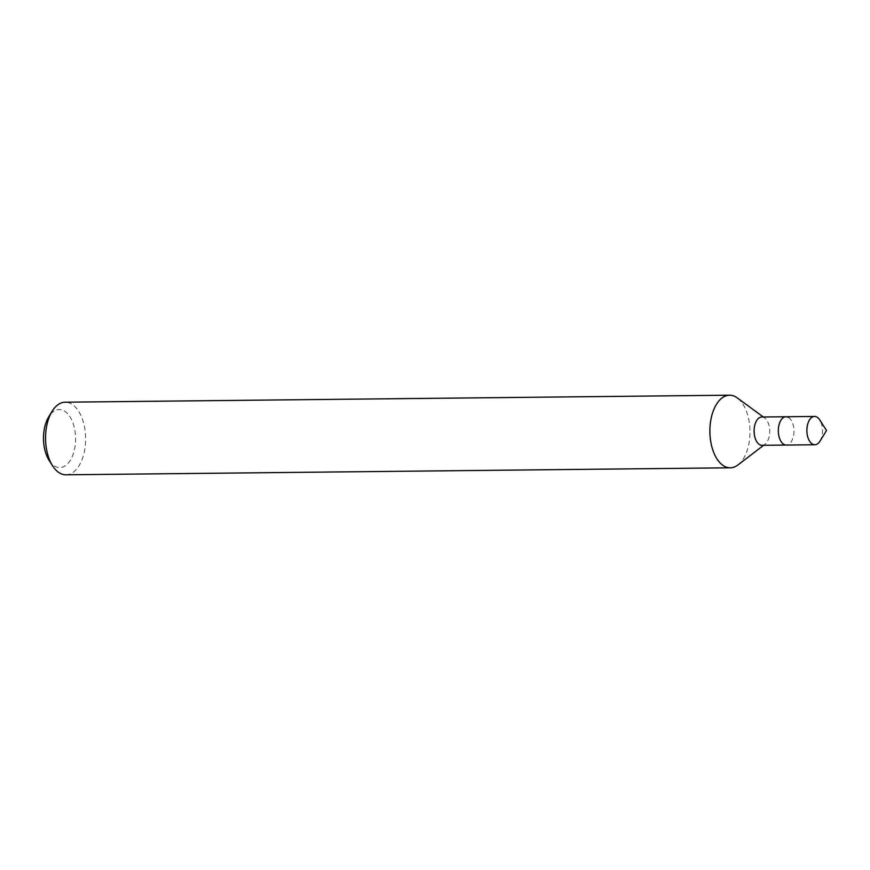 <?xml version="1.0" encoding="UTF-8"?>
<svg xmlns="http://www.w3.org/2000/svg" width="870" height="870" viewBox="0 0 870 870"><rect width="100%" height="100%" fill="white"/><g stroke="black" fill="none" stroke-linecap="round" stroke-linejoin="round"><path stroke-width="0.65" stroke-dasharray="4.35 3.26" d="M49.155 460.447A29.047 16.03 89.4 0 0 54.766 466.179A29.047 16.03 89.4 0 0 74.842 447.571A29.047 16.03 89.4 0 0 64.304 410.955A29.047 16.03 89.4 0 0 48.687 416.904M65.968 474.803A36.312 20.043 89.4 0 0 85.423 444.102A36.312 20.043 89.4 0 0 71.547 403.984A36.312 20.043 89.4 0 0 65.206 402.19M737.934 464.971A36.312 20.043 89.4 0 0 749.962 431.292A36.312 20.043 89.4 0 0 737.227 397.873M762.066 445.32A14.159 7.819 89.4 0 0 765.034 444.211A14.159 7.819 89.4 0 0 769.732 431.074A14.159 7.819 89.4 0 0 764.763 418.046A14.159 7.819 89.4 0 0 764.241 417.698A14.159 7.819 89.4 0 0 761.761 417.002M788.459 417.448A14.159 7.819 89.4 0 1 793.875 433.086A14.159 7.819 89.4 0 1 786.284 445.07A14.159 7.819 89.4 0 0 793.875 433.086A14.159 7.819 89.4 0 0 788.459 417.448A14.159 7.819 89.4 0 0 785.98 416.752M819.975 441.166A14.159 7.819 89.4 0 0 819.757 419.938M764.763 418.046L763.316 416.991M765.034 444.211L763.61 445.309"/><path stroke-width="1.3" d="M763.316 416.991L737.227 397.873A36.312 20.043 89.4 0 0 735.889 396.981A36.312 20.043 89.4 0 0 729.538 395.197L65.206 402.19A36.312 20.043 89.4 0 0 52.037 411.423A36.312 20.043 89.4 0 0 52.613 465.852A36.312 20.043 89.4 0 0 59.628 473.019A36.312 20.043 89.4 0 0 65.968 474.803L730.311 467.81A36.312 20.043 89.4 0 0 737.934 464.971L763.61 445.309M729.538 395.197A36.312 20.043 89.4 0 0 710.083 425.898A36.312 20.043 89.4 0 0 723.96 466.015A36.312 20.043 89.4 0 0 730.311 467.81M788.459 417.448A14.159 7.819 89.4 0 0 785.98 416.752L761.761 417.002A14.159 7.819 89.4 0 0 754.17 428.975A14.159 7.819 89.4 0 0 759.586 444.624A14.159 7.819 89.4 0 0 762.066 445.32L814.842 444.766A14.159 7.819 89.4 0 0 819.975 441.166L826.5 430.476L819.757 419.938A14.159 7.819 89.4 0 0 817.017 417.143A14.159 7.819 89.4 0 0 814.548 416.447A14.159 7.819 89.4 0 0 806.958 428.421A14.159 7.819 89.4 0 0 812.362 444.07A14.159 7.819 89.4 0 0 814.842 444.766M783.805 444.363A14.159 7.819 89.4 0 0 786.284 445.07A14.159 7.819 89.4 0 1 783.805 444.363A14.159 7.819 89.4 0 1 778.4 428.725A14.159 7.819 89.4 0 1 785.98 416.752A14.159 7.819 89.4 0 0 778.4 428.725A14.159 7.819 89.4 0 0 783.805 444.363M52.037 411.423L48.687 416.904A29.047 16.03 89.4 0 0 49.155 460.447L52.613 465.852M785.98 416.752L814.548 416.447"/></g></svg>
